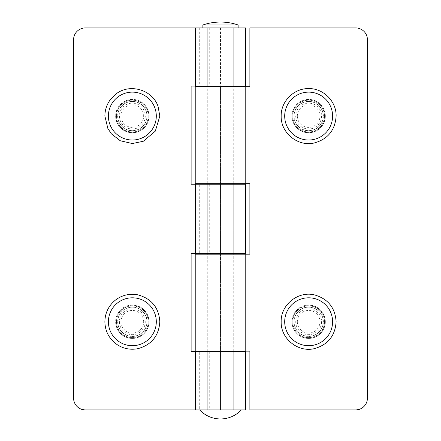 <?xml version="1.0" encoding="UTF-8"?>
<svg xmlns="http://www.w3.org/2000/svg" width="441" height="441" viewBox="0 0 441 441"><rect width="100%" height="100%" fill="white"/><g stroke="black" fill="none" stroke-linecap="round" stroke-linejoin="round"><path stroke-width="0.33" stroke-dasharray="2.21 1.65" d="M199.668 409.898L241.332 409.898L199.668 409.898M209.266 27.926L238.129 27.926L202.871 27.926L233.724 27.926L207.276 27.926L209.266 27.926L209.266 86.105L195.523 86.105L233.724 86.105L209.266 86.105M238.129 24.988L202.871 24.988M245.477 409.898L85.339 409.898A11.753 11.753 0 0 1 73.586 398.146L73.586 39.679A11.753 11.753 0 0 1 85.339 27.926L220.5 27.926L220.5 86.105L191.118 86.105L191.118 184.244L245.477 184.244M149.041 116.077A16.692 16.692 0 0 1 132.35 132.763A16.692 16.692 0 0 1 115.663 116.077A16.692 16.692 0 0 0 132.35 132.763A16.692 16.692 0 0 0 149.041 116.077A16.692 16.692 0 0 0 132.35 99.385A16.692 16.692 0 0 0 115.663 116.077A16.692 16.692 0 0 1 132.35 99.385A16.692 16.692 0 0 1 149.041 116.077M149.041 321.754A16.692 16.692 0 0 1 132.35 338.44A16.692 16.692 0 0 1 115.663 321.754A16.692 16.692 0 0 0 132.35 338.44A16.692 16.692 0 0 0 149.041 321.754A16.692 16.692 0 0 0 132.35 305.062A16.692 16.692 0 0 0 115.663 321.754A16.692 16.692 0 0 1 132.35 305.062A16.692 16.692 0 0 1 149.041 321.754M245.477 253.586L191.118 253.586L191.118 351.725L245.477 351.725M199.277 184.244L233.724 184.244L195.523 184.244L199.277 184.244L199.277 253.586M209.266 184.244L209.266 253.586M199.277 351.725L233.724 351.725L195.523 351.725L199.277 351.725L199.277 409.898M209.266 351.725L209.266 409.898M199.277 27.926L199.277 86.105M245.477 86.105L220.5 86.105L220.5 27.926L245.477 27.926M325.337 116.077A16.692 16.692 0 0 1 308.65 132.763A16.692 16.692 0 0 1 291.959 116.077A16.692 16.692 0 0 0 308.65 132.763A16.692 16.692 0 0 0 325.337 116.077A16.692 16.692 0 0 0 308.65 99.385A16.692 16.692 0 0 0 291.959 116.077A16.692 16.692 0 0 1 308.65 99.385A16.692 16.692 0 0 1 325.337 116.077M325.337 321.754A16.692 16.692 0 0 1 308.65 338.44A16.692 16.692 0 0 1 291.959 321.754A16.692 16.692 0 0 0 308.65 338.44A16.692 16.692 0 0 0 325.337 321.754A16.692 16.692 0 0 0 308.65 305.062A16.692 16.692 0 0 0 291.959 321.754A16.692 16.692 0 0 1 308.65 305.062A16.692 16.692 0 0 1 325.337 321.754M195.231 86.69L241.889 86.69L241.889 183.654L195.231 183.654M241.889 86.69L220.5 86.69L249.882 86.69L249.882 27.926L355.661 27.926A11.753 11.753 0 0 1 367.414 39.679L367.414 398.146A11.753 11.753 0 0 1 355.661 409.898L249.882 409.898L249.882 351.135L195.231 351.135M195.231 254.17L249.882 254.17L249.882 183.654L220.5 183.654L241.889 183.654M241.889 254.17L206.983 254.17L241.889 254.17L241.889 351.135L206.983 351.135L241.889 351.135M231.938 254.17L231.938 351.135M231.938 86.69L231.938 183.654M121.038 116.077A11.312 11.312 0 0 0 132.35 127.388A11.312 11.312 0 0 0 143.667 116.077A11.312 11.312 0 0 0 132.35 104.76A11.312 11.312 0 0 0 121.038 116.077M117.659 116.077A14.691 14.691 0 0 0 132.35 130.768A14.691 14.691 0 0 0 147.046 116.077A14.691 14.691 0 0 0 132.35 101.38A14.691 14.691 0 0 0 117.659 116.077A14.691 14.691 0 0 0 132.35 130.768A14.691 14.691 0 0 0 147.046 116.077A14.691 14.691 0 0 0 132.35 101.38A14.691 14.691 0 0 0 117.659 116.077M119.423 116.077A12.927 12.927 0 0 0 132.35 129.004A12.927 12.927 0 0 0 145.282 116.077A12.927 12.927 0 0 0 132.35 103.144A12.927 12.927 0 0 0 119.423 116.077M148.22 116.077A15.865 15.865 0 0 0 132.35 100.206A15.865 15.865 0 0 0 116.485 116.077A15.865 15.865 0 0 0 132.35 131.942A15.865 15.865 0 0 0 148.22 116.077A15.865 15.865 0 0 0 132.35 100.206A15.865 15.865 0 0 0 116.485 116.077A15.865 15.865 0 0 0 132.35 131.942A15.865 15.865 0 0 0 148.22 116.077A15.865 15.865 0 0 0 132.35 100.206A15.865 15.865 0 0 0 116.485 116.077A15.865 15.865 0 0 0 132.35 131.942A15.865 15.865 0 0 0 148.22 116.077M115.84 116.077A16.515 16.515 0 0 0 132.35 132.587A16.515 16.515 0 0 0 148.865 116.077A16.515 16.515 0 0 0 132.35 99.561A16.515 16.515 0 0 0 115.84 116.077A16.515 16.515 0 0 0 132.35 132.587A16.515 16.515 0 0 0 148.865 116.077A16.515 16.515 0 0 0 132.35 99.561A16.515 16.515 0 0 0 115.84 116.077A16.515 16.515 0 0 1 132.35 99.561A16.515 16.515 0 0 1 148.865 116.077M117.78 116.077A14.575 14.575 0 0 0 132.35 130.646A14.575 14.575 0 0 0 146.925 116.077A14.575 14.575 0 0 0 132.35 101.502A14.575 14.575 0 0 0 117.78 116.077A14.575 14.575 0 0 0 132.35 130.646A14.575 14.575 0 0 0 146.925 116.077A14.575 14.575 0 0 0 132.35 101.502A14.575 14.575 0 0 0 117.78 116.077M121.038 321.754A11.312 11.312 0 0 0 132.35 333.065A11.312 11.312 0 0 0 143.667 321.754A11.312 11.312 0 0 0 132.35 310.442A11.312 11.312 0 0 0 121.038 321.754M117.659 321.754A14.691 14.691 0 0 0 132.35 336.444A14.691 14.691 0 0 0 147.046 321.754A14.691 14.691 0 0 0 132.35 307.063A14.691 14.691 0 0 0 117.659 321.754A14.691 14.691 0 0 0 132.35 336.444A14.691 14.691 0 0 0 147.046 321.754A14.691 14.691 0 0 0 132.35 307.063A14.691 14.691 0 0 0 117.659 321.754M119.423 321.754A12.927 12.927 0 0 0 132.35 334.68A12.927 12.927 0 0 0 145.282 321.754A12.927 12.927 0 0 0 132.35 308.827A12.927 12.927 0 0 0 119.423 321.754M148.22 321.754A15.865 15.865 0 0 0 132.35 305.883A15.865 15.865 0 0 0 116.485 321.754A15.865 15.865 0 0 0 132.35 337.619A15.865 15.865 0 0 0 148.22 321.754A15.865 15.865 0 0 0 132.35 305.883A15.865 15.865 0 0 0 116.485 321.754A15.865 15.865 0 0 0 132.35 337.619A15.865 15.865 0 0 0 148.22 321.754A15.865 15.865 0 0 0 132.35 305.883A15.865 15.865 0 0 0 116.485 321.754A15.865 15.865 0 0 0 132.35 337.619A15.865 15.865 0 0 0 148.22 321.754M115.84 321.754A16.515 16.515 0 0 0 132.35 338.264A16.515 16.515 0 0 0 148.865 321.754A16.515 16.515 0 0 0 132.35 305.238A16.515 16.515 0 0 0 115.84 321.754A16.515 16.515 0 0 0 132.35 338.264A16.515 16.515 0 0 0 148.865 321.754A16.515 16.515 0 0 0 132.35 305.238A16.515 16.515 0 0 0 115.84 321.754A16.515 16.515 0 0 1 132.35 305.238A16.515 16.515 0 0 1 148.865 321.754M117.78 321.754A14.575 14.575 0 0 0 132.35 336.329A14.575 14.575 0 0 0 146.925 321.754A14.575 14.575 0 0 0 132.35 307.179A14.575 14.575 0 0 0 117.78 321.754A14.575 14.575 0 0 0 132.35 336.329A14.575 14.575 0 0 0 146.925 321.754A14.575 14.575 0 0 0 132.35 307.179A14.575 14.575 0 0 0 117.78 321.754M297.333 116.077A11.312 11.312 0 0 0 308.65 127.388A11.312 11.312 0 0 0 319.962 116.077A11.312 11.312 0 0 0 308.65 104.76A11.312 11.312 0 0 0 297.333 116.077M293.954 116.077A14.691 14.691 0 0 0 308.65 130.768A14.691 14.691 0 0 0 323.341 116.077A14.691 14.691 0 0 0 308.65 101.38A14.691 14.691 0 0 0 293.954 116.077A14.691 14.691 0 0 0 308.65 130.768A14.691 14.691 0 0 0 323.341 116.077A14.691 14.691 0 0 0 308.65 101.38A14.691 14.691 0 0 0 293.954 116.077M295.718 116.077A12.927 12.927 0 0 0 308.65 129.004A12.927 12.927 0 0 0 321.577 116.077A12.927 12.927 0 0 0 308.65 103.144A12.927 12.927 0 0 0 295.718 116.077M324.515 116.077A15.865 15.865 0 0 0 308.65 100.206A15.865 15.865 0 0 0 292.78 116.077A15.865 15.865 0 0 0 308.65 131.942A15.865 15.865 0 0 0 324.515 116.077A15.865 15.865 0 0 0 308.65 100.206A15.865 15.865 0 0 0 292.78 116.077A15.865 15.865 0 0 0 308.65 131.942A15.865 15.865 0 0 0 324.515 116.077A15.865 15.865 0 0 0 308.65 100.206A15.865 15.865 0 0 0 292.78 116.077A15.865 15.865 0 0 0 308.65 131.942A15.865 15.865 0 0 0 324.515 116.077M292.135 116.077A16.515 16.515 0 0 0 308.65 132.587A16.515 16.515 0 0 0 325.16 116.077A16.515 16.515 0 0 0 308.65 99.561A16.515 16.515 0 0 0 292.135 116.077A16.515 16.515 0 0 0 308.65 132.587A16.515 16.515 0 0 0 325.16 116.077A16.515 16.515 0 0 0 308.65 99.561A16.515 16.515 0 0 0 292.135 116.077A16.515 16.515 0 0 1 308.65 99.561A16.515 16.515 0 0 1 325.16 116.077M294.075 116.077A14.575 14.575 0 0 0 308.65 130.646A14.575 14.575 0 0 0 323.22 116.077A14.575 14.575 0 0 0 308.65 101.502A14.575 14.575 0 0 0 294.075 116.077A14.575 14.575 0 0 0 308.65 130.646A14.575 14.575 0 0 0 323.22 116.077A14.575 14.575 0 0 0 308.65 101.502A14.575 14.575 0 0 0 294.075 116.077M297.333 321.754A11.312 11.312 0 0 0 308.65 333.065A11.312 11.312 0 0 0 319.962 321.754A11.312 11.312 0 0 0 308.65 310.442A11.312 11.312 0 0 0 297.333 321.754M293.954 321.754A14.691 14.691 0 0 0 308.65 336.444A14.691 14.691 0 0 0 323.341 321.754A14.691 14.691 0 0 0 308.65 307.063A14.691 14.691 0 0 0 293.954 321.754A14.691 14.691 0 0 0 308.65 336.444A14.691 14.691 0 0 0 323.341 321.754A14.691 14.691 0 0 0 308.65 307.063A14.691 14.691 0 0 0 293.954 321.754M295.718 321.754A12.927 12.927 0 0 0 308.65 334.68A12.927 12.927 0 0 0 321.577 321.754A12.927 12.927 0 0 0 308.65 308.827A12.927 12.927 0 0 0 295.718 321.754M324.515 321.754A15.865 15.865 0 0 0 308.65 305.883A15.865 15.865 0 0 0 292.78 321.754A15.865 15.865 0 0 0 308.65 337.619A15.865 15.865 0 0 0 324.515 321.754A15.865 15.865 0 0 0 308.65 305.883A15.865 15.865 0 0 0 292.78 321.754A15.865 15.865 0 0 0 308.65 337.619A15.865 15.865 0 0 0 324.515 321.754A15.865 15.865 0 0 0 308.65 305.883A15.865 15.865 0 0 0 292.78 321.754A15.865 15.865 0 0 0 308.65 337.619A15.865 15.865 0 0 0 324.515 321.754M292.135 321.754A16.515 16.515 0 0 0 308.65 338.264A16.515 16.515 0 0 0 325.16 321.754A16.515 16.515 0 0 0 308.65 305.238A16.515 16.515 0 0 0 292.135 321.754A16.515 16.515 0 0 0 308.65 338.264A16.515 16.515 0 0 0 325.16 321.754A16.515 16.515 0 0 0 308.65 305.238A16.515 16.515 0 0 0 292.135 321.754A16.515 16.515 0 0 1 308.65 305.238A16.515 16.515 0 0 1 325.16 321.754M294.075 321.754A14.575 14.575 0 0 0 308.65 336.329A14.575 14.575 0 0 0 323.22 321.754A14.575 14.575 0 0 0 308.65 307.179A14.575 14.575 0 0 0 294.075 321.754A14.575 14.575 0 0 0 308.65 336.329A14.575 14.575 0 0 0 323.22 321.754A14.575 14.575 0 0 0 308.65 307.179A14.575 14.575 0 0 0 294.075 321.754M220.5 184.244L220.5 253.586L220.5 184.244M220.5 351.725L220.5 409.898L220.5 351.725M220.5 86.69L220.5 183.654L220.5 86.69M220.5 254.17L220.5 351.135L220.5 254.17M108.403 116.077A23.946 23.946 0 0 0 132.35 140.023A23.946 23.946 0 0 0 156.301 116.077A23.946 23.946 0 0 0 132.35 92.125A23.946 23.946 0 0 0 108.403 116.077M108.403 321.754A23.946 23.946 0 0 0 132.35 345.7A23.946 23.946 0 0 0 156.301 321.754A23.946 23.946 0 0 0 132.35 297.807A23.946 23.946 0 0 0 108.403 321.754M284.699 116.077A23.946 23.946 0 0 0 308.65 140.023A23.946 23.946 0 0 0 332.597 116.077A23.946 23.946 0 0 0 308.65 92.125A23.946 23.946 0 0 0 284.699 116.077M284.699 321.754A23.946 23.946 0 0 0 308.65 345.7A23.946 23.946 0 0 0 332.597 321.754A23.946 23.946 0 0 0 308.65 297.807A23.946 23.946 0 0 0 284.699 321.754M233.724 409.898L233.724 351.725L233.724 409.898M233.724 351.135L233.724 254.17M233.724 253.586L233.724 184.244L233.724 253.586M233.724 183.654L233.724 86.69M233.724 86.105L233.724 27.926L233.724 86.105M207.276 409.898L207.276 351.725L207.276 409.898M207.276 351.135L207.276 254.17M207.276 253.586L207.276 184.244L207.276 253.586M207.276 183.654L207.276 86.69M207.276 86.105L207.276 27.926L207.276 86.105M206.983 254.17L206.983 351.135M234.017 254.17L234.017 351.135M206.983 86.69L206.983 183.654M234.017 86.69L234.017 183.654"/><path stroke-width="0.66" d="M241.332 409.898A28.5 28.5 0 0 1 199.668 409.898M220.5 24.988L238.129 24.988A54.359 54.359 0 0 0 202.871 24.988L220.5 24.988M195.523 27.926L85.339 27.926A11.753 11.753 0 0 0 73.586 39.679L73.586 398.146A11.753 11.753 0 0 0 85.339 409.898L245.477 409.898L245.477 351.725L191.118 351.725L191.118 253.586L245.477 253.586L245.477 184.244L191.118 184.244L191.118 86.105L245.477 86.105L245.477 27.926L195.523 27.926L195.523 86.105M245.769 86.69L195.231 86.69L195.231 183.654L249.882 183.654L249.882 254.17L195.231 254.17L195.231 351.135L249.882 351.135L249.882 409.898L355.661 409.898A11.753 11.753 0 0 0 367.414 398.146L367.414 39.679A11.753 11.753 0 0 0 355.661 27.926L249.882 27.926L249.882 86.69L245.769 86.69L245.769 183.654M108.403 116.077A23.946 23.946 0 0 0 132.35 140.023A23.946 23.946 0 0 0 156.301 116.077A23.946 23.946 0 0 0 132.35 92.125A23.946 23.946 0 0 0 108.403 116.077M108.403 321.754A23.946 23.946 0 0 0 132.35 345.7A23.946 23.946 0 0 0 156.301 321.754A23.946 23.946 0 0 0 132.35 297.807A23.946 23.946 0 0 0 108.403 321.754M284.699 116.077A23.946 23.946 0 0 0 308.65 140.023A23.946 23.946 0 0 0 332.597 116.077A23.946 23.946 0 0 0 308.65 92.125A23.946 23.946 0 0 0 284.699 116.077M284.699 321.754A23.946 23.946 0 0 0 308.65 345.7A23.946 23.946 0 0 0 332.597 321.754A23.946 23.946 0 0 0 308.65 297.807A23.946 23.946 0 0 0 284.699 321.754M238.129 27.926L238.129 24.988M233.724 351.725L233.724 351.135M233.724 254.17L233.724 253.586M233.724 184.244L233.724 183.654M233.724 86.69L233.724 86.105M207.276 351.725L207.276 351.135M207.276 254.17L207.276 253.586M207.276 184.244L207.276 183.654M207.276 86.69L207.276 86.105M202.871 27.926L202.871 24.988M195.523 184.244L195.523 253.586M195.523 351.725L195.523 409.898M245.769 254.17L245.769 351.135M159.824 116.077L155.315 131.159L143.264 141.285L132.35 143.546L120.266 140.745L111.463 133.915L107.874 128.546L104.881 116.077C104.925 110.14 106.672 104.754 110.129 99.925L115.856 94.104C129.56 83.007 152.426 89.65 158.049 106.364L159.824 116.077M159.824 321.754C158.865 335.882 151.566 344.851 137.923 348.655C133.766 349.504 129.632 349.404 125.52 348.362C121.413 347.293 117.747 345.386 114.511 342.64C108.249 337.084 105.041 330.122 104.881 321.754C105.041 313.386 108.249 306.418 114.511 300.861C117.747 298.116 121.413 296.209 125.52 295.145C129.632 294.103 133.766 294.004 137.923 294.853C151.566 298.656 158.865 307.625 159.824 321.754M336.119 116.077C335.16 130.205 327.861 139.174 314.218 142.978C297.901 146.936 280.608 132.857 281.176 116.077C280.807 101.551 293.689 88.47 308.215 88.602C323.049 87.98 336.511 101.237 336.119 116.077M336.119 321.754C335.204 335.689 328.043 344.625 314.642 348.561C298.226 352.833 280.592 338.705 281.176 321.754C280.592 304.803 298.226 290.674 314.642 294.941C328.043 298.877 335.204 307.812 336.119 321.754"/></g></svg>
